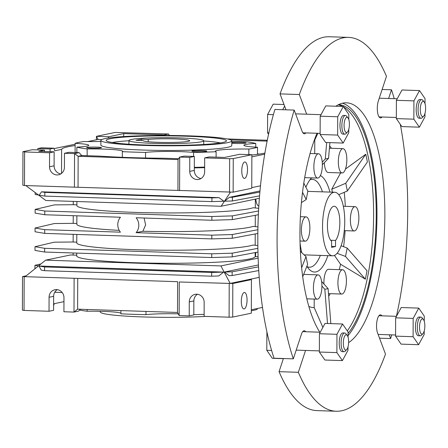 <?xml version="1.0" encoding="UTF-8"?>
<svg xmlns="http://www.w3.org/2000/svg" width="448" height="448" viewBox="0 0 448 448"><rect width="100%" height="100%" fill="white"/><g stroke="black" fill="none" stroke-linecap="round" stroke-linejoin="round"><path stroke-width="0.67" d="M257.891 229.718L232.282 234.534L211.814 235.166L136.097 232.674A11.222 10.483 -101.8 0 0 136.147 217.756L211.865 220.254L211.876 216.524L232.35 215.886L258.552 210.963M73.276 204.708L54.41 204.893L35.14 209.395L35.129 213.125L44.761 214.749L44.778 211.019L211.876 216.524M44.761 214.749L120.473 217.241A11.222 10.483 -101.8 0 0 120.422 232.159L44.71 229.667L44.699 233.391L35.062 231.767L35.073 228.038L54.348 223.535L73.209 223.35M211.814 235.166L211.798 238.896L44.699 233.391M211.865 220.254L232.333 219.615L258.367 214.726M76.86 215.807L76.832 224.224A89.214 7.05 0.2 0 0 119.224 230.373M73.237 215.684L73.209 223.373L76.832 223.49M44.71 229.667L35.073 228.038M257.947 226.884L253.042 226.397A89.214 7.05 0.2 0 1 142.862 231.263L136.097 232.674M142.862 231.263L145.628 224.896L144.099 218.019M76.798 234.45L76.765 242.866A89.214 7.05 0.2 0 0 156.022 250.152A89.214 7.05 0.2 0 0 252.974 245.045L257.846 245.526M255.158 252.594L255.147 256.542A89.214 7.05 -179.8 0 1 165.911 263.278A89.214 7.05 -179.8 0 1 76.72 255.92L76.731 253.098M76.91 201.516L76.899 205.576A89.214 7.05 0.2 0 0 156.15 212.862A89.214 7.05 0.2 0 0 253.103 207.754L258.698 208.309M232.333 219.615L232.35 215.886M35.14 209.395L44.778 211.019M76.899 204.842L73.276 204.725L73.287 201.398M257.841 233.458L232.271 238.263L211.798 238.896M232.282 234.534L232.271 238.263M73.108 252.974L73.097 255.063L70.47 254.979L45.651 260.159L220.903 265.927L258.149 258.154M73.17 234.332L73.142 242.015L76.77 242.133M257.886 248.354L232.221 253.176L211.747 253.809L44.643 248.31L35.011 246.686L54.281 242.183L73.142 241.998M257.964 252.067L232.204 256.906L211.736 257.538L44.632 252.039L34.994 250.41L35.011 246.686M76.726 255.186L73.097 255.063M255.864 252.459A10.287 3.578 -88.1 0 0 255.483 256.598L258.098 256.682M255.153 255.377L255.534 255.388M259.37 198.285L221.11 206.265L230.395 192.242M25.799 185.562L45.858 200.497L221.11 206.265M45.651 260.159L25.144 276.674L177.615 281.691L177.509 312.458L179.15 315.543L179.267 281.982L232.82 283.511L251.434 279.625L251.317 313.186L232.702 317.072L229.096 317.19L229.214 283.629M44.643 248.31L44.632 252.039M211.747 253.809L211.736 257.538M232.221 253.176L232.204 256.906M259.218 277.368L230.194 283.422L179.267 281.982M230.194 283.422L220.903 265.927M223.653 272.087L218.702 275.968L211.669 276.186L44.565 270.682L41.255 270.122L38.948 266.006L223.653 272.087L211.68 272.457L211.669 276.186M258.541 266.862L232.154 271.818L232.142 275.548L229.13 275.643L224.375 272.065L258.446 264.953M258.838 205.99A10.287 3.578 -88.1 0 1 255.797 199.03M260.478 185.814L251.759 187.634M229.398 197.338L224.622 201.214L232.4 200.973L232.411 197.243L229.398 197.338L259.986 190.954M229.533 192.27L229.65 158.71L233.257 158.592L251.871 154.711L251.754 188.266L233.139 192.153L74.435 187.163L74.547 153.602L78.148 156.285L178.041 159.572L179.704 157.063L184.274 156.111L194.354 156.442L194.303 170.425A7.946 7.426 78.2 0 0 201.006 178.534M41.53 191.817L39.194 195.154L44.828 196.106L44.839 192.377L41.53 191.817L218.977 197.658L211.943 197.876L44.839 192.377M44.828 196.106L211.926 201.606L223.899 201.236L218.977 197.658M24.483 185.517L22.837 185.226L22.954 151.67L24.601 151.956L24.483 185.517L74.435 187.163M101.786 139.552L98.073 139.429L87.786 141.574M75.135 144.211L53.995 148.624M38.534 195.042L35.19 194.477L35.196 192.562M24.164 276.875L24.046 310.436L22.4 310.145L22.518 276.584L77.722 278.404L77.616 309.165L177.509 312.458M22.518 276.584L26.208 275.817M38.489 265.927L34.944 265.328L40.981 263.917M34.944 265.328L34.933 268.789M249.788 279.334L251.434 279.625M211.68 272.457L44.582 266.952L44.565 270.682M44.582 266.952L38.948 266.006M262.506 307.423L251.334 309.753M232.154 271.818L224.375 272.065M258.754 270.547L232.142 275.548M264.706 154.19L251.866 156.873M259.56 195.866L232.4 200.973M259.885 192.08L232.411 197.243M78.042 187.046L78.148 156.285L81.743 155.534L99.999 156.134A104.737 8.277 0.2 0 0 163.38 158.222L178.606 158.721M177.934 190.333L178.041 159.572M211.926 201.606L211.943 197.876M96.421 139.77L96.432 136.338L115.046 132.457L168.605 133.986L169.394 135.475M22.954 151.67L32.262 149.727L44.526 150.13L38.814 151.323L54.146 151.827L49.577 152.779L24.601 151.956M37.806 149.906L37.811 148.568L41.569 147.784L53.838 148.187L50.081 148.971L50.07 151.693M81.743 155.534L79.122 152.65L74.547 153.602L64.473 153.272L64.422 167.255A7.946 7.426 -101.8 0 1 58.598 174.793A7.946 7.426 -101.8 0 1 49.526 166.762L49.577 152.779M75.13 145.566A104.737 8.277 0.2 0 0 61.611 149.363L54.807 150.78L53.838 148.187M100.873 141.17L99.624 141.434M98.073 139.429L96.432 136.338L108.702 136.746L108.27 138.046M53.609 305.67L54.27 303.666L63.952 301.644M24.046 310.436L49.022 311.259L53.598 310.307L53.642 296.324A7.946 7.426 78.2 0 1 57.266 289.654M74.116 278.522L73.998 312.082L63.918 311.746L63.969 297.763A7.946 7.426 78.2 0 0 54.897 289.738A7.946 7.426 78.2 0 0 49.073 297.276L49.022 311.259M80.388 309.26L78.568 311.125L73.998 312.082L77.616 309.165M232.82 283.511L232.702 317.072M244.154 308.907A8.232 2.862 91.9 0 0 247.055 300.451A8.232 2.862 91.9 0 0 244.457 292.477A8.232 2.862 91.9 0 0 241.321 300.608A8.232 2.862 91.9 0 0 243.914 308.93A8.232 2.862 91.9 0 0 244.154 308.907M179.15 315.543L189.224 315.874L193.799 314.922L193.844 300.938A7.946 7.426 78.2 0 1 197.467 294.274M229.096 317.19L204.12 316.366L204.17 302.383A7.946 7.426 78.2 0 0 195.098 294.353A7.946 7.426 78.2 0 0 189.274 301.89L189.224 315.874M251.871 155.025A104.737 8.277 0.2 0 0 264.891 153.093M233.257 158.592L233.139 192.153M229.65 158.71L204.674 157.886L204.63 171.87A7.946 7.426 78.2 0 1 198.8 179.407A7.946 7.426 78.2 0 1 189.728 171.382L189.778 157.399L179.704 157.063L179.586 190.624M244.608 178.394A8.232 2.862 -88.1 0 1 244.367 178.416A8.232 2.862 -88.1 0 1 241.78 170.094A8.232 2.862 -88.1 0 1 244.91 161.969A8.232 2.862 -88.1 0 1 247.509 169.938A8.232 2.862 -88.1 0 1 244.608 178.394M123.715 136.562L123.721 133.61L108.702 136.746M123.721 133.61L164.03 134.938L168.605 133.986M44.526 151.508L44.526 150.13M37.811 148.568L50.081 148.971M79.122 152.65L69.042 152.32L64.473 153.272M54.146 151.827L54.102 165.81A7.946 7.426 -101.8 0 0 60.805 173.919M61.527 173.415L61.611 149.363M62.154 292.499L55.289 292.275L55.294 291.424M251.871 154.711L239.607 154.302L224.582 157.438L209.25 156.934L204.674 157.886M189.778 157.399L194.354 156.442M230.737 139.933L266.543 141.109L267.266 140.37M164.03 134.938L164.5 135.458M307.082 266.61A43.954 15.288 91.9 0 0 309.411 267.21A43.954 15.288 91.9 0 0 310.705 267.092A43.954 15.288 91.9 0 0 320.365 255.405M322.454 191.85A43.954 15.288 91.9 0 0 312.306 179.351A43.954 15.288 91.9 0 0 309.938 179.794M227.237 138.947L267.288 140.269M79.593 310.078A93.514 7.392 0.2 0 0 87.136 311.231L87.142 309.478M178.254 313.858A28.056 2.218 0.2 0 0 145.97 314.658A93.514 7.392 0.2 0 1 120.898 313.83L120.91 310.593M120.898 313.197A28.056 2.218 0.2 0 0 87.136 311.231M145.97 314.658L145.981 311.416M251.328 310.778A93.514 7.392 0.2 0 0 257.152 309.383L257.158 308.538M193.799 314.647A93.514 7.392 0.2 0 0 204.131 314.373M194.309 167.899A100.061 7.907 0.2 0 0 204.641 167.647M205.498 316.411A65.458 5.174 -179.8 0 1 142.878 316.932A65.458 5.174 -179.8 0 1 100.279 311.937L100.279 311.298M194.314 167.356A93.514 7.392 0.2 0 0 204.646 167.082M255.763 147.151L255.774 143.45A93.514 7.392 0.2 0 0 245.476 141.635A28.991 2.29 -179.8 0 1 231.795 141.574M257.477 154.347L257.505 147.252A28.991 2.29 -179.8 0 1 243.869 145.258A28.991 2.29 -179.8 0 1 255.774 143.45M248.83 154.61L248.847 149.055A93.514 7.392 0.2 0 0 257.505 147.252M216.098 157.158L216.121 151.721A28.991 2.29 -179.8 0 1 215.376 151.206A28.991 2.29 -179.8 0 1 248.847 149.055M193.564 156.419L193.575 152.46A93.514 7.392 0.2 0 0 216.121 151.721M145.544 157.998L145.566 152.432A28.991 2.29 -179.8 0 1 193.575 152.46M122.321 157.315L122.338 151.665A93.514 7.392 0.2 0 0 145.566 152.432M87.147 155.708L87.17 148.954A28.991 2.29 -179.8 0 1 122.685 151.312A28.991 2.29 -179.8 0 1 122.338 151.665M76.849 152.572L76.866 147.14A93.514 7.392 0.2 0 0 87.17 148.954M75.107 152.516L75.141 143.338A28.991 2.29 -179.8 0 1 88.771 145.331A28.991 2.29 -179.8 0 1 76.866 147.14M100.873 141.394A28.991 2.29 -179.8 0 1 83.793 141.534A93.514 7.392 0.2 0 0 75.141 143.338M259.599 154.039A9.352 0.739 0.2 0 0 257.482 153.966M196.75 151.67A7.482 0.594 -179.8 0 1 191.901 151.144A7.482 0.594 -179.8 0 1 199.36 150.534A7.482 0.594 -179.8 0 1 206.819 151.194A7.482 0.594 -179.8 0 1 196.75 151.67M231.795 140.862L231.784 145.522A65.458 5.174 -179.8 0 1 143.461 150.063A65.458 5.174 -179.8 0 1 100.862 145.068L100.878 140.403A65.458 5.174 -179.8 0 1 166.354 135.458A65.458 5.174 -179.8 0 1 231.795 140.862A65.458 5.174 -179.8 0 1 143.478 145.404A65.458 5.174 -179.8 0 1 100.878 140.403M91.414 148.198A7.482 0.594 -179.8 0 1 86.57 147.678A7.482 0.594 -179.8 0 1 94.03 147.062A7.482 0.594 -179.8 0 1 101.483 147.728A7.482 0.594 -179.8 0 1 91.414 148.198M231.79 142.671A7.482 0.594 -179.8 0 1 240.475 142.369A7.482 0.594 -179.8 0 1 246.075 143.007A7.482 0.594 -179.8 0 1 236.006 143.478A7.482 0.594 -179.8 0 1 231.79 143.153M145.337 145.018A60.138 4.754 -179.8 0 1 106.26 140.644A60.138 4.754 -179.8 0 1 166.354 135.878A60.138 4.754 -179.8 0 1 226.414 141.058A60.138 4.754 -179.8 0 1 145.337 145.018M112.246 142.526A57.977 4.581 -179.8 0 1 128.929 140.734M203.745 140.991A57.977 4.581 -179.8 0 1 220.416 142.901M148.187 141.736L148.193 139.406L141.26 139.177L136.035 140.269L142.968 140.61M141.254 140.437L141.26 139.177M153.272 143.36A37.408 2.957 -179.8 0 1 128.934 140.504A37.408 2.957 -179.8 0 1 166.348 137.676A37.408 2.957 -179.8 0 1 203.745 140.762A37.408 2.957 -179.8 0 1 153.272 143.36M148.193 139.406A23.38 1.848 -179.8 0 1 174.166 138.919A23.38 1.848 -179.8 0 1 189.717 140.717A23.38 1.848 -179.8 0 1 166.331 142.481A23.38 1.848 -179.8 0 1 142.957 140.554A23.38 1.848 -179.8 0 1 142.968 140.493M331.604 247.369L335.518 246.551L335.541 240.425A17.769 6.182 91.9 0 0 339.808 220.651A17.769 6.182 91.9 0 0 334.225 206.27A17.769 6.182 91.9 0 0 327.578 221.726A17.769 6.182 91.9 0 0 331.621 241.242L331.604 247.369M331.604 246.422L335.518 246.551M330.663 240.268L335.541 240.425M322.538 226.346A31.797 11.06 91.9 0 0 332.595 255.808A31.797 11.06 91.9 0 0 344.697 224.392A31.797 11.06 91.9 0 0 334.69 192.254A31.797 11.06 91.9 0 0 322.538 226.346M283.354 358.652L272.311 358.294L266.795 350.297L266.913 331.89M283.399 358.523L279.065 371.661A187.029 65.061 91.9 0 0 316.971 410.614L336.252 411.247A187.029 65.061 91.9 0 0 385.493 354.116L377.563 332.914A10.287 3.578 -88.1 0 1 376.886 321.49A10.287 3.578 -88.1 0 1 380.464 314.854A10.287 3.578 -88.1 0 1 381.926 315.834M305.861 132.894A10.287 3.578 -88.1 0 1 304.343 133.784A10.287 3.578 -88.1 0 1 302.114 131.281L294.185 110.079L274.904 109.446A187.029 65.061 91.9 0 0 274.036 358.215L293.317 358.854L301.409 334.309A10.287 3.578 -88.1 0 1 304.259 330.747A10.287 3.578 -88.1 0 1 305.721 331.733M285.998 109.81L280.034 93.884L299.314 94.517L306.684 114.212M382.066 117.001A10.287 3.578 -88.1 0 1 380.548 117.886A10.287 3.578 -88.1 0 1 377.502 111.832A10.287 3.578 -88.1 0 1 378.37 100.884L386.462 76.339A187.029 65.061 91.9 0 0 348.561 37.386L329.28 36.753A187.029 65.061 91.9 0 0 280.034 93.884M340.598 172.906L331.75 189.241L345.766 183.238L365.803 154.241L345.464 169.053M302.719 276.78L307.614 264.365L306.006 256.631L300.373 251.334M337.926 282.794A12.158 4.228 91.9 0 0 341.774 294.056A12.158 4.228 91.9 0 0 346.399 282.05A12.158 4.228 91.9 0 0 342.569 269.758A12.158 4.228 91.9 0 0 337.926 282.794M342.569 269.758L328.552 269.298A12.158 4.228 91.9 0 0 323.904 282.33A12.158 4.228 91.9 0 0 323.943 284.026M300.054 243.006A48.63 16.918 91.9 0 0 301.734 252.616M306.863 266.263A48.63 16.918 91.9 0 0 314.518 272.054A48.63 16.918 91.9 0 0 327.863 255.651M329.952 192.097A48.63 16.918 91.9 0 0 320.398 175.566M311.562 177.867A48.63 16.918 91.9 0 0 305.883 187.219M301.431 202.602A48.63 16.918 91.9 0 0 301.375 202.882M321.597 281.439L328.093 288.607L324.828 289.29L327.516 323.506M321.922 286.087L324.828 289.29M341.09 245.75L347.172 248.046L345.509 256.458L365.366 279.188L340.553 264.242L334.46 255.422M337.114 253.288L345.509 256.458M328.093 288.607L330.842 323.613M347.172 248.046L367.024 270.777L365.366 279.188M329.896 142.632L328.546 158.312L322.347 164.702M302.518 192.265L306.208 199.556L307.866 191.139L303.794 183.086M322.868 327.387L314.188 307.563L314.222 299.068M308.829 306.398A84.162 29.277 91.9 0 0 314.188 307.563M328.692 296.246A84.162 29.277 91.9 0 0 330.21 293.681M339.259 269.651A84.162 29.277 91.9 0 0 340.553 264.242M343.594 246.697A84.162 29.277 91.9 0 0 345.094 230.653M345.29 206.332A84.162 29.277 91.9 0 0 344.226 192.315M365.803 154.241L367.405 161.969L347.368 190.971L338.727 194.673M331.442 148.277A84.162 29.277 91.9 0 0 329.622 145.79M314.726 153.642L314.776 140.022L317.856 133.291M314.776 140.022A84.162 29.277 91.9 0 0 314.3 140.207M347.301 330.893A119.454 41.558 91.9 0 0 361.094 132.076A119.454 41.558 91.9 0 0 343.7 107.05M342.63 106.45A119.454 41.558 91.9 0 0 338.145 104.843M389.217 334.79L390.622 338.554A187.029 65.061 91.9 0 0 391.698 334.869M396.407 316.316A187.029 65.061 91.9 0 0 400.299 124.354M394.246 98.689A187.029 65.061 91.9 0 0 391.49 89.785L388.618 98.504M348.561 37.386A187.029 65.061 91.9 0 0 299.314 94.517M294.185 110.079A187.029 65.061 91.9 0 0 293.317 358.854M305.553 350.442L298.346 372.294A187.029 65.061 91.9 0 0 336.252 411.247M317.022 133.263A121.57 42.291 91.9 0 0 299.947 233.173A121.57 42.291 91.9 0 0 319.81 332.198M348.634 342.625A121.57 42.291 91.9 0 0 384.843 211.058A121.57 42.291 91.9 0 0 346.405 102.816A121.57 42.291 91.9 0 0 335.854 106.226M348.057 333.396A119.454 41.558 91.9 0 0 375.95 200.278A119.454 41.558 91.9 0 0 338.486 104.67M332.438 192.175A54.242 18.866 91.9 0 0 331.75 189.241M324.352 162.63A12.158 4.228 91.9 0 0 328.171 172.497L342.194 172.962A12.158 4.228 91.9 0 0 346.819 160.95A12.158 4.228 91.9 0 0 342.994 148.658A12.158 4.228 91.9 0 0 338.346 161.694A12.158 4.228 91.9 0 0 342.194 172.962M318.08 274.865A12.158 4.228 91.9 0 0 313.432 287.902A12.158 4.228 91.9 0 0 317.279 299.169A12.158 4.228 91.9 0 0 321.905 287.157A12.158 4.228 91.9 0 0 318.08 274.865L304.058 274.406A12.158 4.228 91.9 0 0 303.638 274.45M345.766 183.238L347.368 190.971M301.633 267.742L306.006 256.631M306.208 199.556L301.403 202.625M347.2 335.367L345.862 333.721A9.352 3.254 91.9 0 0 344.68 333.015A9.352 3.254 91.9 0 0 341.107 343.045A9.352 3.254 91.9 0 0 344.064 351.708A9.352 3.254 91.9 0 0 345.29 351.081L346.735 349.53A7.633 2.654 91.9 0 0 348.634 342.502A7.633 2.654 91.9 0 0 347.2 335.367A7.633 2.654 91.9 0 0 343.319 342.972A7.633 2.654 91.9 0 0 346.735 349.53M344.68 333.015L342.787 332.954A9.352 3.254 91.9 0 0 339.214 342.983A9.352 3.254 91.9 0 0 342.171 351.646L344.064 351.708M347.962 117.835L346.623 116.194A9.352 3.254 91.9 0 0 345.436 115.489A9.352 3.254 91.9 0 0 341.863 125.513A9.352 3.254 91.9 0 0 344.82 134.182A9.352 3.254 91.9 0 0 346.052 133.549L347.491 131.998A7.633 2.654 91.9 0 0 349.395 124.975A7.633 2.654 91.9 0 0 347.962 117.835A7.633 2.654 91.9 0 0 344.075 125.44A7.633 2.654 91.9 0 0 347.491 131.998M345.436 115.489L343.543 115.422A9.352 3.254 91.9 0 0 339.97 125.451A9.352 3.254 91.9 0 0 342.927 134.114L344.82 134.182M279.065 371.661L298.346 372.294M326.698 142.526L325.282 158.99L322.23 162.131M325.282 158.99L328.546 158.312M379.534 338.19L390.622 338.554M382.133 89.477L391.49 89.785M348.051 335.63A121.57 42.291 91.9 0 0 376.874 205.755A121.57 42.291 91.9 0 0 342.446 103.214M350.386 219.688A12.158 4.228 91.9 0 0 354.228 230.955A12.158 4.228 91.9 0 0 358.854 218.943A12.158 4.228 91.9 0 0 355.029 206.651A12.158 4.228 91.9 0 0 350.386 219.688M313.858 166.802A12.158 4.228 91.9 0 0 317.699 178.069A12.158 4.228 91.9 0 0 322.33 166.057A12.158 4.228 91.9 0 0 318.5 153.77A12.158 4.228 91.9 0 0 313.858 166.802M301.398 229.908A12.158 4.228 91.9 0 0 305.245 241.175A12.158 4.228 91.9 0 0 309.87 229.163A12.158 4.228 91.9 0 0 306.046 216.871A12.158 4.228 91.9 0 0 301.398 229.908M284.62 106.131L282.682 109.704M424.25 321.21L424.267 316.098L418.746 308.106L401.223 307.53L395.64 317.834L395.573 336.134L401.094 344.126L418.617 344.702L424.2 334.393L424.217 330.977M418.746 308.106L413.162 318.41L413.101 336.711L418.617 344.702M423.405 319.469L422.066 317.828A9.352 3.254 91.9 0 0 420.885 317.117L418.992 317.055A9.352 3.254 91.9 0 0 415.419 327.085A9.352 3.254 91.9 0 0 418.376 335.748L420.269 335.81A9.352 3.254 91.9 0 0 421.495 335.182L422.94 333.631A7.633 2.654 91.9 0 0 424.838 326.609A7.633 2.654 91.9 0 0 423.405 319.469A7.633 2.654 91.9 0 0 419.524 327.074A7.633 2.654 91.9 0 0 422.94 333.631M395.64 317.834L413.162 318.41M395.573 336.134L413.101 336.711M420.885 317.117A9.352 3.254 91.9 0 0 417.312 327.146A9.352 3.254 91.9 0 0 420.269 335.81M425.006 103.684L425.023 98.566L419.507 90.574L401.979 89.998L396.396 100.307L396.334 118.602L401.85 126.594L419.378 127.176L424.962 116.866L424.973 113.445M419.507 90.574L413.924 100.884L413.857 119.179L419.378 127.176M424.166 101.937L422.828 100.296A9.352 3.254 91.9 0 0 421.641 99.59L419.748 99.529A9.352 3.254 91.9 0 0 416.175 109.553A9.352 3.254 91.9 0 0 419.132 118.222L421.025 118.283A9.352 3.254 91.9 0 0 422.257 117.656L423.696 116.105A7.633 2.654 91.9 0 0 425.6 109.077A7.633 2.654 91.9 0 0 424.166 101.937A7.633 2.654 91.9 0 0 420.28 109.547A7.633 2.654 91.9 0 0 423.696 116.105M396.396 100.307L413.924 100.884M396.334 118.602L413.857 119.179M421.641 99.59A9.352 3.254 91.9 0 0 418.068 109.62A9.352 3.254 91.9 0 0 421.025 118.283M348.802 119.577L348.818 114.464L343.302 106.473L325.774 105.896L320.191 116.2L320.13 134.501L325.646 142.492L343.174 143.069L348.757 132.759L348.768 129.343M343.302 106.473L337.719 116.777L337.652 135.078L343.174 143.069M320.191 116.2L337.719 116.777M320.13 134.501L337.652 135.078M348.046 337.109L348.062 331.99L342.541 323.999L325.018 323.422L319.435 333.732L319.368 352.033L324.89 360.024L342.412 360.601L347.995 350.291L348.012 346.87M342.541 323.999L336.958 334.309L336.896 352.61L342.412 360.601M319.435 333.732L336.958 334.309M319.368 352.033L336.896 352.61M284.015 104.518L273.202 104.16L267.618 114.47L267.551 132.77L268.559 134.226M273.403 114.66L267.618 114.47M268.867 132.815L267.551 132.77M271.617 350.459L266.795 350.297M54.102 165.81L49.526 166.762M49.073 297.276L53.642 296.324M189.274 301.89L193.844 300.938M189.728 171.382L194.303 170.425M255.186 245.263L255.226 233.946M255.254 226.615L255.293 215.303M255.315 207.973L255.349 199.125M307.434 267.142L309.411 267.21M310.33 179.284L312.306 179.351M203.728 144.486L203.745 140.762M128.918 144.222L128.934 140.504M334.69 192.254L307.815 191.369M332.595 255.808L304.13 254.867M320.258 332.209L302.742 331.632M319.374 350.896L296.19 350.134M328.485 293.619L341.774 294.056M321.014 114.682L295.59 113.842M320.13 133.364L302.882 132.798M397.219 98.784L379.26 98.196M396.334 117.471L379.086 116.9M344.277 230.625L354.228 230.955M343.33 206.27L355.029 206.651M329.414 148.21L342.994 148.658M304.69 177.643L317.699 178.069M310.072 153.49L318.5 153.77M300.009 241.002L305.245 241.175M300.395 216.686L306.046 216.871M306.824 298.822L317.279 299.169M396.463 316.316L378.946 315.739M395.578 334.998L378.129 334.426"/></g></svg>

